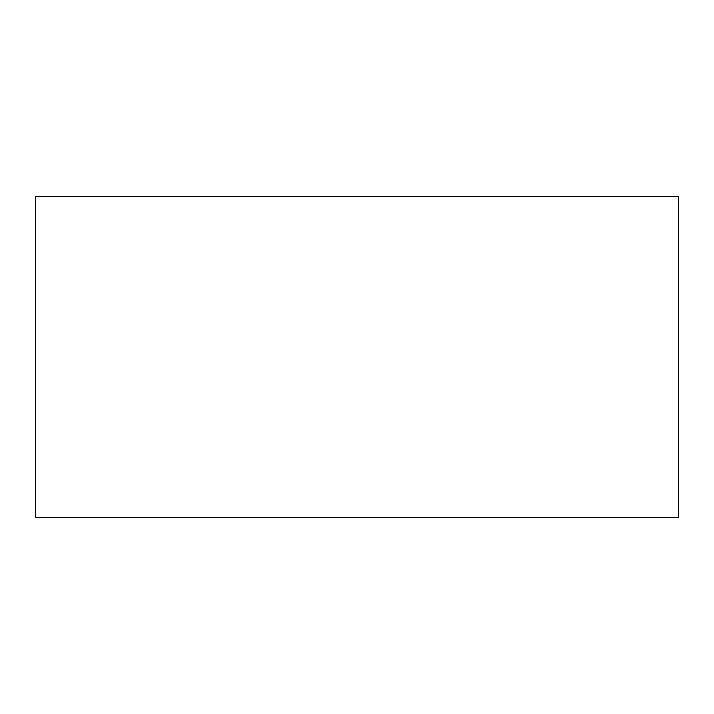 <?xml version="1.0" encoding="UTF-8"?>
<svg xmlns="http://www.w3.org/2000/svg" width="714" height="714" viewBox="0 0 714 714"><rect width="100%" height="100%" fill="white"/><g stroke="black" fill="none" stroke-linecap="round" stroke-linejoin="round"><path stroke-width="0.54" stroke-dasharray="3.57 2.68" d="M35.7 196.35L678.3 196.35L678.3 517.65L35.7 517.65L35.7 196.35"/><path stroke-width="1.07" d="M35.7 196.35L678.3 196.35L678.3 517.65L35.7 517.65L35.7 196.35"/></g></svg>
